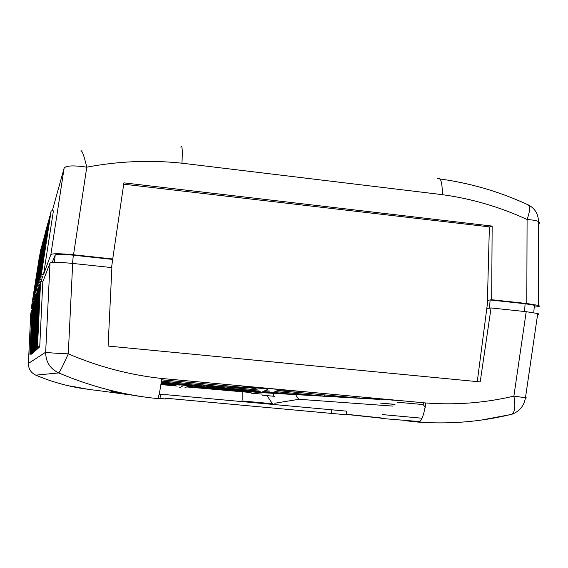 <?xml version="1.0" encoding="UTF-8"?>
<svg xmlns="http://www.w3.org/2000/svg" width="568" height="568" viewBox="0 0 568 568"><rect width="100%" height="100%" fill="white"/><g stroke="black" fill="none" stroke-linecap="round" stroke-linejoin="round"><path stroke-width="0.85" d="M123.71 184.195L488.643 226.788L489.353 227.64L487.323 304.448L477.283 381.611M34.47 298.697L33.058 298.654L40.903 249.608M35.06 297.902L33.484 297.405L33.782 296.553L35.237 296.588M41.833 246.207L41.208 247.648L33.484 297.405M35.905 295.594L34.229 295.232L34.541 294.33L36.089 294.373M42.82 242.621L42.153 244.148L34.229 295.232M35.713 350.058L35.692 350.52L33.398 350.704L36.459 293.18L35.017 292.939L35.344 291.988L36.991 292.03M43.857 238.837L43.154 240.449L35.017 292.939M37.318 290.788L35.848 290.511L36.196 289.502L37.957 289.552M44.957 234.84L44.219 236.544L35.848 290.511M38.241 288.239L36.728 287.948L37.097 286.875L38.979 286.932M46.129 230.601L45.341 232.404L36.728 287.948M39.22 285.526L37.658 285.221L38.049 284.092L40.065 284.149M47.364 226.099L46.526 228.024L37.658 285.221M40.257 282.651L38.652 282.331L39.064 281.124L41.159 281.181L41.4 279.591M48.678 221.321L47.79 223.366L38.652 282.331M41.159 281.181L41.72 279.626L39.703 279.257L40.15 277.972L42.309 278.022L42.572 276.332M50.083 216.231L49.132 218.41L39.703 279.257M42.309 278.022L42.912 276.368L40.832 275.977L41.301 274.6L43.537 274.649L53.406 210.877L51.163 210.913L50.566 213.128L40.832 275.977M34.378 299.734L32.781 299.464L33.058 298.654M40.662 249.664L32.781 299.464M111.569 267.571L112.727 258.98L73.535 254.769L86.769 167.169C118.577 161.17 150.3 159.849 181.952 163.194L442.394 194.668C471.859 198.743 500.089 207.022 527.083 219.511C532.663 219.894 536.476 220.583 538.521 221.577L538.521 221.577C539.955 222.344 539.948 223.117 538.521 223.913M52.192 262.473L55.195 254.989C56.644 254.088 62.693 254.159 73.336 255.188L112.365 259.384M32.184 305.79L31.261 308.339L32.049 308.672M39.362 257.034L31.261 308.339M52.284 210.792L64.12 168.135L50.872 254.521L43.537 274.649M534.197 307.181L537.647 306.72C539.714 306.457 539.941 306.024 538.336 305.414L526.806 303.504L491.675 299.726L492.151 226.092L489.126 227.037M492.151 226.092L123.909 182.853L112.727 258.98M50.872 254.521C52.725 253.413 60.279 253.498 73.535 254.769M64.12 168.135C66.094 165.558 73.641 165.238 86.769 167.169C83.936 155.249 81.934 149.867 80.763 151.01L81.494 150.868M534.268 306.244L535.226 305.818L534.339 305.264L525.116 303.738L490.12 299.975L487.429 300.408L491.675 299.726M526.806 303.504L527.083 219.511C530.086 211.04 530.349 206.113 527.878 204.721M180.766 147.077C182.236 144.591 182.626 149.966 181.952 163.194M442.394 194.668C442.295 181.803 440.548 176.442 437.154 178.586L439.689 178.948M526.458 397.898L513.884 396.109C485.15 402.932 455.806 405.218 425.837 402.975L161.745 378.473C129.717 375.001 98.562 366.793 68.281 353.857C54.89 353.246 47.35 352.7 45.667 352.217L50.012 263.062C51.858 262.04 59.413 262.16 72.676 263.431L111.889 267.606L108.097 346.061L480.209 381.895L491.05 307.941L489.488 308.168L490.12 299.975M510.298 414.605L512.137 414.15C515.013 411.601 515.588 405.587 513.884 396.109L526.202 311.683L491.05 307.941M295.736 394.618L296.894 397.089L299.016 399.29L392.992 406.106M382.896 418.502C381.305 418.382 381.305 418.41 382.889 418.58L419.454 421.541M422.052 418.233L383.215 414.661C381.611 414.505 381.625 414.491 383.244 414.633M275.657 404.615L274.351 404.501M272.391 403.706L241.869 400.937M88.445 389.336L69.892 385.906C70.02 385.949 85.101 389.279 95.843 390.251L127.516 394.54M157.535 398.374L165.629 398.985L160.027 398.409M160.006 394.384L166.005 394.959L159.118 394.37M139.55 396.315L116.049 392.36L109.645 390.791C110.504 390.862 128.205 394.952 144.577 397.011M423.167 404.558L397.415 402.236M262.203 394.121L251.006 393.162M251.681 386.815L252.085 387.255L243.09 386.02M306.166 391.87L281.92 390.024L282.296 389.655M394.874 404.459L380.539 403.095L394.987 404.359M262.111 395.179L274.472 396.308L262.111 395.179M279.619 389.527L265.433 388.221M266.286 388.76L254.805 387.802M166.886 378.948L161.738 378.544M247.172 391.473L260.932 392.63M271.966 393.255L262.281 392.694M396.933 400.404L368.348 398.232L379.743 399.418L269.076 393.091M392.722 400.163L379.665 398.686M309.027 392.225L310.078 392.232M239.107 385.644L247.918 386.893L243.722 386.737L255.096 387.98M180.184 385.09L174.951 384.657M189.037 385.707L179.786 384.848M161.206 382.96L176.889 384.408L161.191 383.088M189.066 385.409L192.708 385.864M194.732 386.361L194.718 386.339C210.409 387.724 213.547 387.916 204.139 386.943L271.88 393.141M161.177 383.194L169.328 383.996M171.792 383.982L176.889 384.408M189.478 386.034L192.516 386.268L189.549 386.006M175.058 384.721L169.782 384.039M169.299 384.018L175.093 384.742M255.231 388.072L187.156 385.331L161.213 382.938M199.276 386.467L271.866 393.141L271.767 392.31M247.158 391.671L188.675 386.354M175.761 385.161L161.092 383.812M276.488 393.517L278.157 393.617M369.619 398.842L365.955 398.63M359.175 398.097L278.114 390.592M278.043 390.621L358.216 398.04M364.975 398.573L367.29 398.715M347.772 397.075L340.125 397.018M333.792 396.791L330.484 396.606M275.515 391.636L324.321 396.116L275.572 391.615M329.681 396.556L331.733 396.677M315.801 395.356L310.178 395.314M304.398 395.108L301.367 394.938M295.111 394.462L273.499 392.445M300.706 394.902L302.545 395.008M277.049 393.546L279.832 393.709M285.164 393.894L289.46 393.943M250.829 387.894L256.04 388.583M206.347 386.105L260.258 391.245M226.369 386.907L258.369 390.053M187.156 385.331L187.483 384.529M161.596 379.836L246.867 387.731L247.989 387.284M161.447 381.092L222.848 386.765L224.502 385.658M161.319 382.115L203.181 385.977L204.558 385.076M161.319 382.086L203.628 385.991M161.454 381.064L223.387 386.787M161.603 379.8L247.534 387.759M255.976 388.54L251.02 388.079M269.977 391.096L265.49 390.677M258.312 390.017L226.533 387.078M270.034 391.132L265.433 390.706M271.873 392.296L263.41 391.515M260.215 391.217L206.496 386.261M295.09 394.462L273.449 392.46M271.916 392.318L263.367 391.529M281.92 390.024L279.761 389.932M255.018 387.937L247.229 386.865M251.12 392.069L244.588 391.593L251.12 392.034M244.588 391.593L188.484 386.425M175.938 385.274L161.078 383.904M31.843 353.743L29.87 354.212L32.227 304.902L32.866 304.121M32.532 353.083L32.518 353.452L30.502 353.58L32.923 302.985L33.597 302.162M33.264 352.394L33.242 352.778L31.169 352.92L33.654 300.962L34.364 300.089M34.037 351.663L34.016 352.068L31.872 352.224L34.421 298.825L35.173 297.902M34.847 350.882L34.833 351.315L32.61 351.486L35.237 296.567L36.032 295.594M36.636 349.185L36.608 349.675L34.236 349.874L37.012 291.64L37.396 290.582L37.907 290.546M37.609 348.255L37.587 348.773L35.124 348.993L37.985 288.949L38.39 287.82L38.936 287.784M38.645 347.261L38.624 347.815L36.068 348.056L39.014 286.08L39.448 284.88L40.03 284.838M40.122 283.027L40.584 281.749L42.813 281.806L39.732 346.792L37.495 346.636L37.076 347.055L40.122 283.027M489.488 308.168L486.804 308.559M31.822 354.091L29.87 354.212M39.732 346.792L39.171 347.318L37.076 347.055M38.624 347.815L38.091 348.305L36.068 348.056M37.587 348.773L37.09 349.235L35.124 348.993M36.608 349.675L36.146 350.101L34.236 349.874M33.725 350.378L36.459 293.18L36.941 293.145M35.692 350.52L35.252 350.925L33.398 350.704M34.833 351.315L32.61 351.486M34.016 352.068L31.872 352.224M33.242 352.778L31.169 352.92M32.518 353.452L30.502 353.58M31.985 310.007L30.771 313.174L28.4 363.442M537.577 314.679C539.167 314.438 539.217 314.061 537.74 313.543L526.202 311.683M50.012 263.062L42.813 281.806M72.676 263.431L68.281 353.857C63.069 365.536 59.874 371.898 58.696 372.935C50.055 368.717 45.71 361.809 45.667 352.217L28.407 363.421C28.421 368.852 30.885 372.764 35.791 375.15C52.299 382.115 69.232 386.765 86.57 389.08M187.085 386.985L251.077 392.545M242.82 392.112L242.841 400.113M274.742 403.245L299.016 399.29M512.116 414.157C482.949 421.378 453.157 424.118 422.762 422.386L417.714 422.045C420.909 423.011 423.614 416.649 425.837 402.975M510.383 414.612L480.769 420.171M161.745 378.473C159.849 392.665 158.309 399.361 157.13 398.558C123.682 395.079 90.866 386.538 58.696 372.935L35.791 375.15M165.749 394.646L346.494 411.14L346.189 414.754L165.707 398.204M346.217 414.413L382.91 418.332M405.659 420.76L417.714 422.045M331.797 409.713L331.506 413.17M33.782 296.553L41.578 246.271M34.541 294.33L42.55 242.692M35.344 291.988L43.573 238.908M36.196 289.502L44.659 234.918M37.097 286.875L45.802 230.686M38.049 284.092L47.023 226.192M39.064 281.124L48.315 221.421M40.15 277.972L49.693 216.337M41.301 274.6L51.163 210.913M55.195 254.989L54.457 262.366M73.336 255.188L72.519 263.417M39 258.639L39.263 257.702M190.01 386.034L190.457 385.658M384.749 399.552L390.827 399.893M263.744 392.68L373.538 398.913M255.87 392.232L258.497 392.381M358.195 398.04L359.161 398.097L358.905 396.762M324.122 394.888L324.321 396.116M295.601 393.489L295.743 394.497M524.541 311.505L525.116 303.738M32.504 304.143L30.118 353.963M33.207 302.183L30.764 353.324M33.952 300.117L31.446 352.643M34.74 297.937L32.163 351.933M35.578 295.623L32.923 351.18M37.396 290.582L34.584 349.526M38.39 287.82L35.493 348.624M39.448 284.88L36.459 347.666M40.584 281.749L37.495 346.636M160.985 384.579L177.216 386.077M112.641 391.6L114.402 391.757M527.885 204.707C534.673 208.03 538.215 213.653 538.521 221.577L538.336 305.414M437.154 178.586C468.721 182.64 498.952 191.352 527.864 204.721M537.74 313.543L525.464 397.806C524.001 405.871 519.564 411.324 512.144 414.164M272.576 404.338L272.626 403.749M160.013 398.58L160.396 394.483M423.082 404.444L425.297 407.313M267.024 395.662L272.413 403.734M159.367 393.39L160.048 394.455M423.188 404.459L423.323 402.74M273.485 396.194L273.733 393.361M272.654 392.786L279.776 389.456M261.741 392.183L267.45 389.492M179.729 387.653L182.214 386.368M184.699 387.923L189.116 385.665M172.352 384.458L172.069 384.003M249.757 387.411L249.466 386.993M245.71 386.602L245.461 386.24M533.792 312.684L534.339 305.264M346.231 414.25L382.924 418.147M411.161 421.151L418.644 421.946"/></g></svg>
